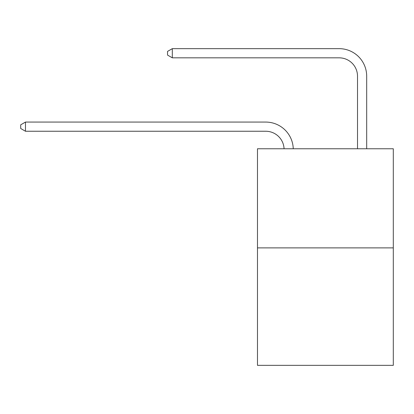 <?xml version="1.0" encoding="UTF-8"?>
<svg xmlns="http://www.w3.org/2000/svg" width="414" height="414" viewBox="0 0 414 414"><rect width="100%" height="100%" fill="white"/><g stroke="black" fill="none" stroke-linecap="round" stroke-linejoin="round"><path stroke-width="0.62" d="M393.3 247.877L393.3 148.761L257.477 148.761L257.477 365.345L393.3 365.345L393.3 247.877L257.477 247.877M284.071 148.761A18.356 18.356 179.6 0 0 265.736 131.248A18.356 18.356 179.6 0 1 284.071 148.761A18.356 18.356 179.6 0 0 265.736 131.248A18.356 18.356 179.6 0 1 284.071 148.761A18.356 18.356 179.6 0 0 265.736 131.248A18.356 18.356 179.6 0 1 284.071 148.761A18.356 18.356 179.6 0 0 265.736 131.248A18.356 18.356 179.6 0 1 284.071 148.761A18.356 18.356 179.6 0 0 265.736 131.248A18.356 18.356 179.6 0 1 284.071 148.761A18.356 18.356 179.6 0 0 265.736 131.248A18.356 18.356 179.6 0 1 284.071 148.761A18.356 18.356 179.6 0 0 265.736 131.248A18.356 18.356 179.6 0 1 284.071 148.761A18.356 18.356 179.6 0 0 265.736 131.248A18.356 18.356 179.6 0 1 284.071 148.761A18.356 18.356 179.6 0 0 265.736 131.248A18.356 18.356 179.6 0 1 284.071 148.761A18.356 18.356 179.6 0 0 265.736 131.248A18.356 18.356 179.6 0 1 284.071 148.761A18.356 18.356 179.6 0 0 265.736 131.248A18.356 18.356 179.6 0 1 284.071 148.761A18.356 18.356 179.6 0 0 265.736 131.248A18.356 18.356 179.6 0 1 284.071 148.761A18.356 18.356 179.6 0 0 265.736 131.248A18.356 18.356 179.6 0 1 284.071 148.761A18.356 18.356 179.6 0 0 265.736 131.248A18.356 18.356 179.6 0 1 284.071 148.761A18.356 18.356 179.6 0 0 265.736 131.248A18.356 18.356 179.6 0 1 284.071 148.761A18.356 18.356 179.6 0 0 265.736 131.248A18.356 18.356 179.6 0 1 284.071 148.761A18.356 18.356 179.6 0 0 265.736 131.248A18.356 18.356 179.6 0 1 284.071 148.761A18.356 18.356 179.6 0 0 265.736 131.248A18.356 18.356 179.6 0 1 284.071 148.761A18.356 18.356 179.6 0 0 265.736 131.248A18.356 18.356 179.6 0 1 284.071 148.761A18.356 18.356 179.6 0 0 265.736 131.248A18.356 18.356 179.6 0 1 284.071 148.761A18.356 18.356 179.6 0 0 265.736 131.248A18.356 18.356 179.6 0 1 284.071 148.761A18.356 18.356 179.6 0 0 265.736 131.248A18.356 18.356 179.6 0 1 284.071 148.761A18.356 18.356 179.6 0 0 265.736 131.248A18.356 18.356 179.6 0 1 284.071 148.761A18.356 18.356 0 0 0 265.736 131.248L25.471 131.248L20.7 128.495L20.7 124.826L25.471 122.073L265.736 122.073A27.531 27.531 -0.4 0 1 293.252 148.761M357.51 148.761L357.51 76.186A18.356 18.356 0 0 0 339.154 57.831L172.312 57.831L167.535 55.078L167.535 51.408L172.312 48.655L339.154 48.655A27.531 27.531 0.4 0 1 366.685 76.186L366.685 148.761M25.471 122.073L265.736 122.073L25.471 122.073L265.736 122.073L25.471 122.073L265.736 122.073L25.471 122.073L265.736 122.073L25.471 122.073L265.736 122.073L25.471 122.073L265.736 122.073L25.471 122.073L265.736 122.073L25.471 122.073L265.736 122.073L25.471 122.073L265.736 122.073L25.471 122.073L265.736 122.073L25.471 122.073L265.736 122.073L25.471 122.073L265.736 122.073L25.471 122.073L265.736 122.073L25.471 122.073L265.736 122.073L25.471 122.073L265.736 122.073L25.471 122.073L265.736 122.073L25.471 122.073L265.736 122.073L25.471 122.073L265.736 122.073L25.471 122.073L265.736 122.073L25.471 122.073L265.736 122.073L25.471 122.073L265.736 122.073L25.471 122.073L265.736 122.073L25.471 122.073L265.736 122.073L25.471 122.073L25.471 131.248M357.51 76.186A18.356 18.356 -179.6 0 0 339.154 57.831M172.312 48.655L172.312 57.831"/></g></svg>
